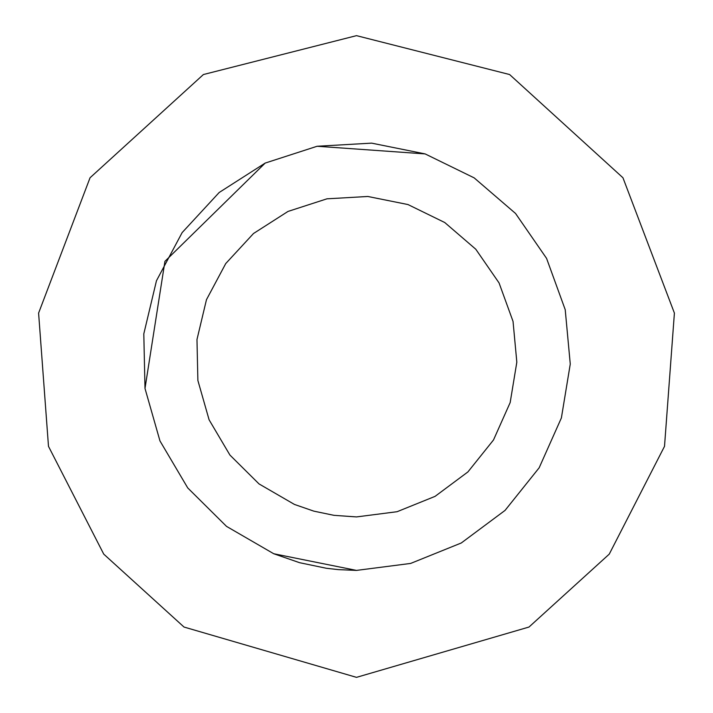 <?xml version="1.0" encoding="UTF-8"?>
<svg xmlns="http://www.w3.org/2000/svg" width="713" height="713" viewBox="0 0 713 713"><rect width="100%" height="100%" fill="white"/><g stroke="black" fill="none" stroke-linecap="round" stroke-linejoin="round"><path stroke-width="1.07" d="M356.5 570.4L410.643 563.43L461.258 542.994L505.054 510.401L539.171 467.781L561.389 417.925L570.266 364.058L565.222 309.7L546.577 258.391L515.552 213.481L474.172 177.876L425.126 153.91L371.607 143.135L317.107 146.263L265.174 163.081L219.185 192.492L182.145 232.59L156.459 280.762L143.803 333.862L144.997 388.442L159.97 440.937L187.742 487.933L226.511 526.372L273.739 553.743L299.585 562.691L326.358 568.27L338.345 569.625L356.5 570.4L410.643 563.43L356.5 570.4L273.739 553.743L226.511 526.372M356.5 516.925L397.105 511.702L435.073 496.364L467.915 471.926L493.503 439.966L510.169 402.569L516.827 362.168L513.039 321.403L499.055 282.918L475.785 249.229L444.752 222.527L407.97 204.551L367.828 196.476L326.955 198.82L288.007 211.431L253.516 233.499L225.736 263.569L206.467 299.692L196.975 339.522L197.875 380.457L209.105 419.823L229.934 455.072L259.006 483.904L294.433 504.43L313.818 511.141L333.898 515.321L356.5 516.925M425.126 153.91L317.107 146.263M265.174 163.081L164.935 261.341L144.997 388.442M356.5 677.35L528.993 627.039L609.259 554.126L664.516 446.338L674.4 313.087L622.948 177.76L509.599 74.535L356.5 35.65L203.401 74.535L90.052 177.76L38.6 313.087L48.484 446.338L103.742 554.126L184.007 627.039L356.5 677.35"/></g></svg>

